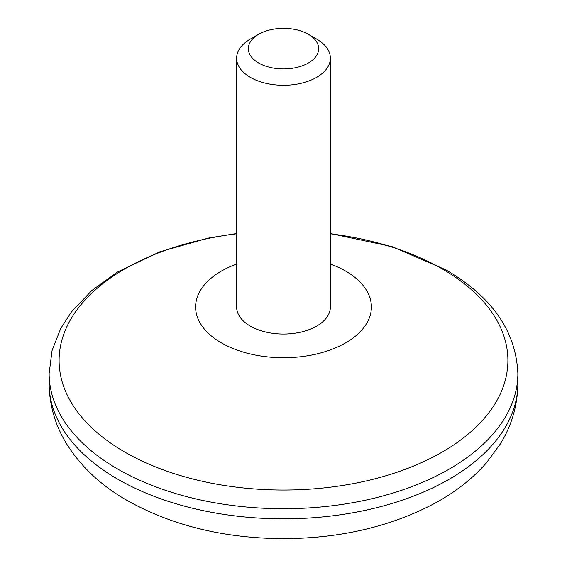 <?xml version="1.0" encoding="UTF-8"?>
<svg xmlns="http://www.w3.org/2000/svg" width="567" height="567" viewBox="0 0 567 567"><rect width="100%" height="100%" fill="white"/><g stroke="black" fill="none" stroke-linecap="round" stroke-linejoin="round"><path stroke-width="0.85" d="M316.641 39.08A46.877 27.06 180 0 1 316.648 39.08A46.877 27.06 180 0 1 330.377 58.217A46.877 27.06 180 0 1 301.438 83.214A46.877 27.06 180 0 1 250.359 77.353A46.877 27.06 180 0 1 236.623 58.217A46.877 27.06 180 0 1 250.352 39.08L258.644 34.296A35.154 20.299 180 0 1 308.356 34.296L316.641 39.08L308.356 34.296A35.154 20.299 180 0 1 308.356 63.001A35.154 20.299 180 0 1 258.644 63.001A35.154 20.299 180 0 1 258.644 34.296M236.623 58.217L236.623 306.988A46.877 27.06 0 0 0 250.359 326.124A46.877 27.06 0 0 0 301.438 331.986A46.877 27.06 0 0 0 330.377 306.988L330.377 58.217M236.623 264.059A87.885 50.739 0 0 0 221.357 342.865A87.885 50.739 0 0 0 352.171 338.655A87.885 50.739 0 0 0 330.377 264.059M330.377 233.505L392.187 246.652L445.584 269.701C491.894 296.555 515.984 331.135 517.869 373.426A234.369 135.315 180 0 1 373.185 498.436A234.369 135.315 180 0 1 117.78 469.1A234.369 135.315 180 0 1 49.131 373.426L52.079 350.512L60.704 328.499L71.52 311.8L91.854 290.495L117.575 271.969L159.816 251.791L208.479 238.041L236.623 233.505M236.623 233.788A224.397 129.552 0 0 0 68.309 323.75A224.397 129.552 0 0 0 124.825 452.097A224.397 129.552 0 0 0 442.175 452.097A224.397 129.552 0 0 0 442.175 268.878A224.397 129.552 0 0 0 330.377 233.788M117.78 479.207A234.369 135.315 0 0 0 373.185 508.542A234.369 135.315 0 0 0 517.869 383.533C517.657 405.107 511.817 425.243 500.342 443.933L486.529 462.743C472.517 478.683 455.322 492.177 434.932 503.241C391.159 526.452 341.079 538.253 284.698 538.65C225.198 538.579 172.793 525.921 127.483 500.668C101.295 485.756 80.975 466.769 66.516 443.706C55.134 425.073 49.336 405.015 49.131 383.533A234.369 135.315 0 0 0 117.78 479.207M49.131 373.426L49.131 383.533M517.869 373.426L517.869 383.533"/></g></svg>
